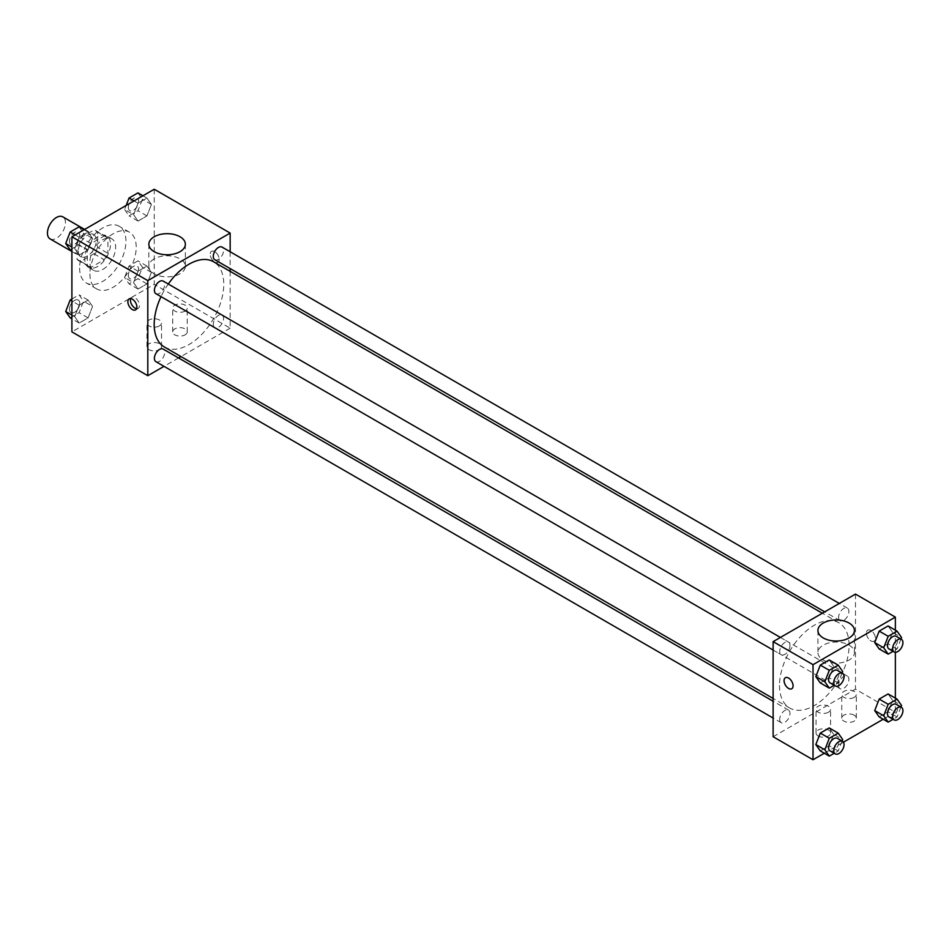 <?xml version="1.0" encoding="UTF-8"?>
<svg xmlns="http://www.w3.org/2000/svg" width="949" height="949" viewBox="0 0 949 949"><rect width="100%" height="100%" fill="white"/><g stroke="black" fill="none" stroke-linecap="round" stroke-linejoin="round"><path stroke-width="0.71" stroke-dasharray="4.75 3.56" d="M50.083 238.899A12.74 7.355 120 0 0 62.824 231.556A12.74 7.355 120 0 0 62.824 216.847M78.328 250.904A12.74 7.355 120 0 0 80.973 256.728A12.74 7.355 120 0 0 93.702 249.373A12.74 7.355 120 0 0 93.702 234.676A12.74 7.355 120 0 0 83.892 238.08A12.74 7.355 120 0 0 78.328 250.904M80.736 237.63L93.939 230.002A17.296 9.988 120 0 1 95.979 230.726A17.296 9.988 120 0 1 97.628 232.137L97.628 247.381A17.296 9.988 120 0 1 93.939 253.774L80.736 261.402A17.296 9.988 120 0 1 78.684 260.678A17.296 9.988 120 0 1 77.047 259.267L77.047 244.023A17.296 9.988 120 0 1 80.736 237.63L91.033 243.573L104.236 235.945L93.939 230.002M93.939 253.774L104.236 259.718L91.033 267.345L80.736 261.402M77.047 259.267L87.332 265.21L87.332 249.967L77.047 244.023M87.332 265.21A17.296 9.988 120 0 0 88.981 266.622A17.296 9.988 120 0 0 91.033 267.345M104.236 259.718A17.296 9.988 120 0 0 107.925 253.324L97.628 247.381M104.236 235.945A17.296 9.988 120 0 1 106.276 236.669A17.296 9.988 120 0 1 107.925 238.08L107.925 253.324M91.033 243.573A17.296 9.988 120 0 0 87.332 249.967M97.628 266.503A18.197 10.51 -60 0 1 88.53 267.404A18.197 10.51 -60 0 1 88.53 246.396A18.197 10.51 -60 0 1 106.727 235.886A18.197 10.51 -60 0 1 109.515 250.465A18.197 10.51 -60 0 1 97.628 266.503M102.777 269.469A18.197 10.51 120 0 0 114.663 253.442A18.197 10.51 120 0 0 111.875 238.863A18.197 10.51 120 0 0 97.854 243.727A18.197 10.51 120 0 0 89.906 262.043A18.197 10.51 120 0 0 93.678 270.37A18.197 10.51 120 0 0 102.777 269.469M107.925 238.08L97.628 232.137M79.621 267.986A32.752 18.909 120 0 0 86.395 282.98A32.752 18.909 120 0 0 119.159 264.071A32.752 18.909 120 0 0 119.159 226.253A32.752 18.909 120 0 0 93.915 235.032A32.752 18.909 120 0 0 79.621 267.986M89.906 273.929A32.752 18.909 120 0 0 96.691 288.923A32.752 18.909 120 0 0 129.444 270.014A32.752 18.909 120 0 0 129.444 232.197A32.752 18.909 120 0 0 104.212 240.963A32.752 18.909 120 0 0 89.906 273.929M154.248 189.242L154.248 284.332L71.899 331.877M92.551 306.397L88.091 317.891L79.17 323.04L74.722 316.693L79.17 305.21L88.091 300.062L92.551 306.397L88.091 317.891L79.17 323.04L74.722 316.693L79.17 305.21L88.091 300.062L92.551 306.397L83.536 301.201L79.087 312.696L70.167 317.832M133.595 282.707L138.056 271.212L146.965 266.064L151.425 272.41L146.965 283.893L138.056 289.042L133.595 282.707L138.056 271.212L146.965 266.064L151.425 272.41L146.965 283.893L138.056 289.042L133.595 282.707L124.592 277.499L129.04 266.017L137.961 260.868L142.421 267.215L137.961 278.698L129.04 283.846L124.592 277.499M133.595 214.711L138.056 203.228L146.965 198.08L151.425 204.426L146.965 215.909L138.056 221.058L133.595 214.711L138.056 203.228L146.965 198.08L151.425 204.426L146.965 215.909L138.056 221.058L133.595 214.711L124.592 209.515L126.158 205.458M74.722 248.709L79.17 237.226L88.091 232.078L92.551 238.413L88.091 249.907L79.17 255.056L74.722 248.709L79.17 237.226L88.091 232.078L92.551 238.413L88.091 249.907L79.17 255.056L74.722 248.709L71.899 247.084M214.711 251.639A6.37 3.677 -120 0 0 211.532 251.331A6.37 3.677 -120 0 0 211.532 258.686A6.37 3.677 -120 0 0 217.902 262.363A6.37 3.677 -120 0 0 218.875 257.262A6.37 3.677 -120 0 0 214.711 251.639A6.37 3.677 60 0 1 218.875 257.262A6.37 3.677 60 0 1 217.902 262.363A6.37 3.677 60 0 1 211.532 258.686A6.37 3.677 60 0 1 211.532 251.331A6.37 3.677 60 0 1 214.711 251.651M230.156 251.77L230.156 268.579M230.156 271.343L230.156 328.164L154.248 284.332M154.201 258.875A18.256 10.534 0 0 0 148.851 266.325A18.256 10.534 0 0 0 167.107 276.859A18.256 10.534 0 0 0 185.363 266.325A18.256 10.534 0 0 0 174.094 256.586A18.256 10.534 0 0 0 154.201 258.875M136.573 308.674A6.37 3.677 -120 0 0 138.151 308.401A6.37 3.677 -120 0 0 138.151 301.047A6.37 3.677 -120 0 0 131.781 297.369A6.37 3.677 -120 0 0 130.76 298.603M185.126 334.843A7.284 4.199 0 0 0 187.25 331.877A7.284 4.199 0 0 0 179.978 327.666A7.284 4.199 0 0 0 172.694 331.877A7.284 4.199 0 0 0 177.19 335.756A7.284 4.199 0 0 0 185.126 334.843M159.385 349.707A7.284 4.199 0 0 0 161.52 346.729A7.284 4.199 0 0 0 154.248 342.53A7.284 4.199 0 0 0 146.965 346.729A7.284 4.199 0 0 0 151.46 350.608A7.284 4.199 0 0 0 159.385 349.707M230.156 328.164L180.951 356.563M178.554 357.951L163.999 366.35M185.126 311.07A7.284 4.199 180 0 1 177.19 311.984A7.284 4.199 180 0 1 172.694 308.105A7.284 4.199 180 0 1 179.978 303.905A7.284 4.199 180 0 1 187.25 308.105A7.284 4.199 180 0 1 185.126 311.07M159.385 325.934A7.284 4.199 180 0 1 151.46 326.836A7.284 4.199 180 0 1 146.965 322.957A7.284 4.199 180 0 1 154.248 318.757A7.284 4.199 180 0 1 161.52 322.957A7.284 4.199 180 0 1 159.385 325.934M155.909 293.692A7.284 4.199 120 0 0 161.52 291.746A7.284 4.199 120 0 0 164.687 284.415A7.284 4.199 120 0 0 163.181 281.082M213.276 324.356A7.284 4.199 120 0 0 214.782 327.69A7.284 4.199 120 0 0 222.066 323.49A7.284 4.199 120 0 0 222.066 315.08A7.284 4.199 120 0 0 216.455 317.025A7.284 4.199 120 0 0 213.276 324.356M155.909 361.676A7.284 4.199 120 0 0 163.181 357.476A7.284 4.199 120 0 0 163.181 349.078M214.782 259.706A7.284 4.199 120 0 0 222.066 255.495A7.284 4.199 120 0 0 222.066 247.096M164.379 347.002A49.206 28.411 120 0 0 213.584 318.591A49.206 28.411 120 0 0 213.584 261.782M168.293 284.036A49.206 28.411 120 0 0 161.01 296.646M779.509 685.498A49.206 28.411 120 0 0 789.698 708.025A49.206 28.411 120 0 0 838.904 679.614A49.206 28.411 120 0 0 838.904 622.805A49.206 28.411 120 0 0 800.992 635.984A49.206 28.411 120 0 0 779.509 685.498M790.007 645.439A7.284 4.199 -60 0 1 786.84 652.77A7.284 4.199 -60 0 1 781.229 654.715A7.284 4.199 -60 0 1 781.229 646.316A7.284 4.199 -60 0 1 788.5 642.117A7.284 4.199 -60 0 1 790.007 645.439M838.596 685.38A7.284 4.199 120 0 0 840.102 688.713A7.284 4.199 120 0 0 847.386 684.514A7.284 4.199 120 0 0 847.386 676.103A7.284 4.199 120 0 0 841.775 678.061A7.284 4.199 120 0 0 838.596 685.38M779.722 719.378A7.284 4.199 120 0 0 781.229 722.711A7.284 4.199 120 0 0 788.5 718.5A7.284 4.199 120 0 0 788.5 710.101A7.284 4.199 120 0 0 782.889 712.047A7.284 4.199 120 0 0 779.722 719.378M838.596 617.396A7.284 4.199 120 0 0 840.102 620.729A7.284 4.199 120 0 0 847.386 616.53A7.284 4.199 120 0 0 847.386 608.119A7.284 4.199 120 0 0 841.775 610.065A7.284 4.199 120 0 0 838.596 617.396M773.127 736.732L855.476 689.188L895.358 712.213L883.187 719.247M855.476 594.098L855.476 689.188M854.195 715.178A7.284 4.199 0 0 0 846.259 714.277A7.284 4.199 0 0 0 841.763 718.156A7.284 4.199 0 0 0 846.259 722.035A7.284 4.199 0 0 0 854.195 721.121A7.284 4.199 0 0 0 856.318 718.156A7.284 4.199 0 0 0 854.195 715.178M818.168 735.985A7.284 4.199 0 0 0 819.011 736.4A7.284 4.199 0 0 0 828.453 735.985A7.284 4.199 0 0 0 830.589 733.008A7.284 4.199 0 0 0 823.305 728.808A7.284 4.199 0 0 0 816.033 733.008A7.284 4.199 0 0 0 818.168 735.985M824.313 753.233L843.447 742.189M833.661 666.293L829.212 659.958L833.661 666.293L829.212 677.788L833.661 666.293L842.676 671.501M820.292 682.936L829.212 677.788L820.292 682.936M892.546 632.307L888.086 625.96L892.546 632.307L888.086 643.79L892.546 632.307L901.55 637.503M879.177 648.938L888.086 643.79L879.177 648.938M892.546 700.291L888.086 693.944L892.546 700.291L888.086 711.774L892.546 700.291L901.55 705.487M879.177 716.922L888.086 711.774L879.177 716.922M895.358 630.16L895.358 652.26M895.358 698.156L895.358 712.213M833.661 734.289L829.212 727.942L833.661 734.289L829.212 745.772L833.661 734.289L842.676 739.485M820.292 750.92L829.212 745.772L820.292 750.92M854.195 697.361A7.284 4.199 180 0 1 846.259 698.262A7.284 4.199 180 0 1 841.763 694.383A7.284 4.199 180 0 1 849.047 690.184A7.284 4.199 180 0 1 856.318 694.383A7.284 4.199 180 0 1 854.195 697.361M828.453 712.213A7.284 4.199 180 0 1 820.529 713.126A7.284 4.199 180 0 1 816.033 709.235A7.284 4.199 180 0 1 823.305 705.036A7.284 4.199 180 0 1 830.589 709.235A7.284 4.199 180 0 1 828.453 712.213M866.413 633.102A6.37 3.677 -120 0 0 869.189 639.507A6.37 3.677 -120 0 0 874.1 641.216A6.37 3.677 -120 0 0 874.1 633.861A6.37 3.677 -120 0 0 867.73 630.183A6.37 3.677 -120 0 0 866.413 633.102A6.37 3.677 60 0 1 867.73 630.183A6.37 3.677 60 0 1 874.1 633.861A6.37 3.677 60 0 1 874.1 641.216A6.37 3.677 60 0 1 869.189 639.507A6.37 3.677 60 0 1 866.413 633.102M823.269 660.053A18.256 10.534 0 0 0 843.163 662.343A18.256 10.534 0 0 0 854.432 652.604A18.256 10.534 0 0 0 836.176 642.07A18.256 10.534 0 0 0 817.919 652.604A18.256 10.534 0 0 0 823.269 660.053M791.751 688.76L791.763 688.749A6.37 3.677 -120 0 0 793.079 685.842A6.37 3.677 -120 0 0 790.303 679.425A6.37 3.677 -120 0 0 785.392 677.728L785.381 677.728M842.071 673.043L838.216 682.983L834.195 685.308M830.114 682.948A7.284 4.199 120 0 0 837.398 678.749A7.284 4.199 120 0 0 837.398 670.338M838.216 682.983L829.212 677.788M900.957 639.045L897.09 648.997L893.08 651.311M888.999 648.95A7.284 4.199 120 0 0 896.271 644.751A7.284 4.199 120 0 0 896.271 636.352M897.09 648.997L888.086 643.79M842.071 741.027L838.216 750.967L834.195 753.292M830.114 750.932A7.284 4.199 120 0 0 837.398 746.733A7.284 4.199 120 0 0 837.398 738.322M838.216 750.967L829.212 745.772M900.957 707.029L897.09 716.981L893.08 719.295M888.999 716.946A7.284 4.199 120 0 0 896.271 712.735A7.284 4.199 120 0 0 896.271 704.336M897.09 716.981L888.086 711.774M79.087 226.87L83.536 233.217L79.087 244.7L70.167 249.848M69.479 241.331A7.284 4.199 120 0 0 70.985 244.664A7.284 4.199 120 0 0 78.269 240.465A7.284 4.199 120 0 0 78.269 232.054A7.284 4.199 120 0 0 72.658 234.012A7.284 4.199 120 0 0 69.479 241.331M92.551 238.413L83.536 233.217M88.091 249.907L79.087 244.7M79.17 255.056L71.899 250.844M79.17 237.226L75.161 234.901M88.091 232.078L84.07 229.753M69.431 241.307A7.284 4.199 120 0 0 70.95 244.64A7.284 4.199 120 0 0 78.221 240.441A7.284 4.199 120 0 0 78.221 232.03A7.284 4.199 120 0 0 72.61 233.988A7.284 4.199 120 0 0 69.431 241.307M137.961 192.884L142.421 199.219L137.961 210.714L129.04 215.862L124.592 209.515M128.352 207.345A7.284 4.199 120 0 0 129.859 210.678A7.284 4.199 120 0 0 137.142 206.467A7.284 4.199 120 0 0 137.142 198.068A7.284 4.199 120 0 0 131.531 200.014A7.284 4.199 120 0 0 128.352 207.345M151.425 204.426L142.421 199.219M146.965 215.909L137.961 210.714M138.056 221.058L129.04 215.862M138.056 203.228L134.034 200.915M146.965 198.08L142.955 195.767M128.317 207.321A7.284 4.199 120 0 0 129.823 210.654A7.284 4.199 120 0 0 137.095 206.443A7.284 4.199 120 0 0 137.095 198.044A7.284 4.199 120 0 0 131.496 199.99A7.284 4.199 120 0 0 128.317 207.321M71.899 299.006L79.087 294.866L83.536 301.201M69.479 309.315A7.284 4.199 120 0 0 70.985 312.648A7.284 4.199 120 0 0 78.269 308.449A7.284 4.199 120 0 0 78.269 300.05A7.284 4.199 120 0 0 72.658 301.996A7.284 4.199 120 0 0 69.479 309.315A7.284 4.199 120 0 0 70.95 312.624A7.284 4.199 120 0 0 78.221 308.425A7.284 4.199 120 0 0 78.221 300.026A7.284 4.199 120 0 0 72.61 301.972A7.284 4.199 120 0 0 69.431 309.291M88.091 317.891L79.087 312.696M79.17 323.04L71.899 318.84M74.722 316.693L71.899 315.068M79.17 305.21L71.899 301.011M88.091 300.062L79.087 294.866M128.352 275.329A7.284 4.199 120 0 0 129.859 278.662A7.284 4.199 120 0 0 137.142 274.463A7.284 4.199 120 0 0 137.142 266.052A7.284 4.199 120 0 0 131.531 267.998A7.284 4.199 120 0 0 128.352 275.329M151.425 272.41L142.421 267.215M146.965 283.893L137.961 278.698M138.056 289.042L129.04 283.846M138.056 271.212L129.04 266.017M146.965 266.064L137.961 260.868M128.317 275.305A7.284 4.199 120 0 0 129.823 278.638A7.284 4.199 120 0 0 137.095 274.439A7.284 4.199 120 0 0 137.095 266.028A7.284 4.199 120 0 0 131.496 267.974A7.284 4.199 120 0 0 128.317 275.305M71.899 251.497L80.973 256.728M84.639 229.433L93.702 234.676M111.875 238.863L106.727 235.886M93.678 270.37L88.53 267.404M106.276 236.669L95.979 230.726M88.981 266.622L78.684 260.678M129.444 232.197L119.159 226.253M96.691 288.923L86.395 282.98M148.851 244.213L148.851 266.325M185.363 244.213L185.363 266.325M135.553 309.908L138.151 308.401M129.183 298.876L131.781 297.369M187.25 331.877L187.25 308.105M172.694 331.877L172.694 308.105M161.52 346.729L161.52 322.957M146.965 346.729L146.965 322.957M838.904 622.805L822.332 613.232M789.698 708.025L773.127 698.452M773.127 650.041L781.229 654.715M780.41 637.443L788.5 642.117M847.386 676.103L222.066 315.08M840.102 688.713L214.782 327.69M788.5 710.101L773.127 701.228M781.229 722.711L773.127 718.037M847.386 608.119L839.284 603.445M840.102 620.729L824.728 611.856M856.318 718.156L856.318 694.383M841.763 718.156L841.763 694.383M830.589 733.008L830.589 709.235M816.033 733.008L816.033 709.235M817.919 630.504L817.919 652.604M854.432 630.504L854.432 652.604"/><path stroke-width="1.42" d="M84.639 229.433L62.824 216.847A12.74 7.355 120 0 0 53.014 220.251A12.74 7.355 120 0 0 47.45 233.074A12.74 7.355 120 0 0 50.083 238.899L71.899 251.497M163.999 366.35L147.807 375.697L71.899 331.877L71.899 236.787L154.248 189.242L230.156 233.074L230.156 251.77M230.156 268.579L230.156 271.343M154.201 236.764A18.256 10.534 180 0 1 174.094 234.474A18.256 10.534 180 0 1 185.363 244.213A18.256 10.534 180 0 1 167.107 254.759A18.256 10.534 180 0 1 148.851 244.213A18.256 10.534 180 0 1 154.201 236.764M147.807 375.697L147.807 280.619L71.899 236.787M147.807 280.619L230.156 233.074M132.374 309.588A6.37 3.677 60 0 1 128.21 303.977A6.37 3.677 60 0 1 129.183 298.876A6.37 3.677 60 0 1 135.553 302.553A6.37 3.677 60 0 1 135.553 309.908A6.37 3.677 60 0 1 132.374 309.588M130.76 298.603A6.37 3.677 -120 0 0 134.96 308.093A6.37 3.677 -120 0 0 136.573 308.674M180.951 356.563L178.554 357.951M780.41 637.443L163.181 281.082A7.284 4.199 120 0 0 155.909 285.293A7.284 4.199 120 0 0 155.909 293.692L773.127 650.041M773.127 701.228L163.181 349.078A7.284 4.199 120 0 0 157.57 351.023A7.284 4.199 120 0 0 154.402 358.354A7.284 4.199 120 0 0 155.909 361.676L773.127 718.037M839.284 603.445L222.066 247.096A7.284 4.199 120 0 0 216.455 249.041A7.284 4.199 120 0 0 213.276 256.372A7.284 4.199 120 0 0 214.782 259.706L824.728 611.856M161.01 296.646A49.206 28.411 120 0 0 154.189 324.475A49.206 28.411 120 0 0 164.379 347.002L773.127 698.452M822.332 613.232L213.584 261.782A49.206 28.411 120 0 0 168.293 284.036M824.313 753.233L813.02 759.758L773.127 736.732L773.127 641.643L855.476 594.098L895.358 617.123L895.358 630.16M843.447 742.189L883.187 719.247M815.832 676.59L820.292 682.936L815.832 676.59L820.292 665.107L815.832 676.59L824.847 681.785L829.296 670.302L838.216 665.154L842.676 671.501L842.071 673.043M829.212 659.958L820.292 665.107L829.212 659.958L838.216 665.154M874.717 642.603L879.177 648.938L874.717 642.603L879.177 631.109L874.717 642.603L883.721 647.799L888.181 636.304L897.09 631.168L901.55 637.503L900.957 639.045M888.086 625.96L879.177 631.109L888.086 625.96L897.09 631.168M874.717 710.587L879.177 716.922L874.717 710.587L879.177 699.093L874.717 710.587L883.721 715.783L888.181 704.3L897.09 699.152L901.55 705.487L900.957 707.029M888.086 693.944L879.177 699.093L888.086 693.944L897.09 699.152M813.02 759.758L813.02 664.668L895.358 617.123M895.358 652.26L895.358 698.156M815.832 744.574L820.292 750.92L815.832 744.574L820.292 733.091L815.832 744.574L824.847 749.781L829.296 738.286L838.216 733.138L842.676 739.485L842.071 741.027M829.212 727.942L820.292 733.091L829.212 727.942L838.216 733.138M823.269 637.953A18.256 10.534 180 0 1 817.919 630.504A18.256 10.534 180 0 1 836.176 619.958A18.256 10.534 180 0 1 854.432 630.504A18.256 10.534 180 0 1 843.163 640.231A18.256 10.534 180 0 1 823.269 637.953M813.02 664.668L773.127 641.643M793.079 685.842A6.37 3.677 60 0 1 791.751 688.76A6.37 3.677 60 0 1 785.381 685.083A6.37 3.677 60 0 1 785.381 677.728A6.37 3.677 60 0 1 790.292 679.437A6.37 3.677 60 0 1 793.079 685.842M785.392 677.728A6.37 3.677 -120 0 0 785.392 685.071A6.37 3.677 -120 0 0 791.763 688.749M834.195 685.308L829.296 688.132L824.847 681.785M842.546 673.316L837.398 670.338A7.284 4.199 120 0 0 831.787 672.295A7.284 4.199 120 0 0 828.607 679.614A7.284 4.199 120 0 0 830.114 682.948L835.262 685.913A7.284 4.199 120 0 0 842.546 681.714A7.284 4.199 120 0 0 842.546 673.316A7.284 4.199 120 0 0 836.935 675.261A7.284 4.199 120 0 0 833.756 682.592A7.284 4.199 120 0 0 835.262 685.913M829.296 688.132L820.292 682.936M829.296 670.302L820.292 665.107M893.08 651.311L888.181 654.134L883.721 647.799M901.42 639.318L896.271 636.352A7.284 4.199 120 0 0 890.66 638.297A7.284 4.199 120 0 0 887.493 645.628A7.284 4.199 120 0 0 888.999 648.95L894.148 651.927A7.284 4.199 120 0 0 901.42 647.728A7.284 4.199 120 0 0 901.42 639.318A7.284 4.199 120 0 0 895.809 641.275A7.284 4.199 120 0 0 892.641 648.594A7.284 4.199 120 0 0 894.148 651.927M888.181 654.134L879.177 648.938M888.181 636.304L879.177 631.109M834.195 753.292L829.296 756.116L824.847 749.781M842.546 741.299L837.398 738.322A7.284 4.199 120 0 0 831.787 740.279A7.284 4.199 120 0 0 828.607 747.598A7.284 4.199 120 0 0 830.114 750.932L835.262 753.909A7.284 4.199 120 0 0 842.546 749.698A7.284 4.199 120 0 0 842.546 741.299A7.284 4.199 120 0 0 836.935 743.245A7.284 4.199 120 0 0 833.756 750.576A7.284 4.199 120 0 0 835.262 753.909M829.296 756.116L820.292 750.92M829.296 738.286L820.292 733.091M893.08 719.295L888.181 722.13L883.721 715.783M901.42 707.302L896.271 704.336A7.284 4.199 120 0 0 890.66 706.281A7.284 4.199 120 0 0 887.493 713.612A7.284 4.199 120 0 0 888.999 716.946L894.148 719.911A7.284 4.199 120 0 0 901.42 715.712A7.284 4.199 120 0 0 901.42 707.302A7.284 4.199 120 0 0 895.809 709.259A7.284 4.199 120 0 0 892.641 716.578A7.284 4.199 120 0 0 894.148 719.911M888.181 722.13L879.177 716.922M888.181 704.3L879.177 699.093M71.899 250.844L70.167 249.848L65.706 243.513L70.167 232.019L79.087 226.87L84.07 229.753M71.899 247.084L65.706 243.513M75.161 234.901L70.167 232.019M126.158 205.458L129.04 198.033L137.961 192.884L142.955 195.767M134.034 200.915L129.04 198.033M71.899 318.84L70.167 317.832L65.706 311.497L70.167 300.003L71.899 299.006M71.899 315.068L65.706 311.497M71.899 301.011L70.167 300.003"/></g></svg>

